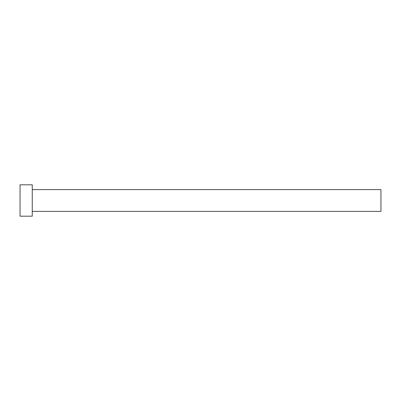 <?xml version="1.0" encoding="UTF-8"?>
<svg xmlns="http://www.w3.org/2000/svg" width="401" height="401" viewBox="0 0 401 401"><rect width="100%" height="100%" fill="white"/><g stroke="black" fill="none" stroke-linecap="round" stroke-linejoin="round"><path stroke-width="0.3" stroke-dasharray="2 1.5" d="M380.95 211.397L380.95 189.603M32.255 216.189L32.255 184.811M20.05 216.189L20.05 184.811M32.255 200.5L32.255 189.603L32.255 200.5"/><path stroke-width="0.6" d="M32.255 189.603L380.95 189.603L380.95 211.397L32.255 211.397M32.255 200.5L32.255 216.189L20.05 216.189L20.05 184.811L32.255 184.811L32.255 200.5"/></g></svg>
